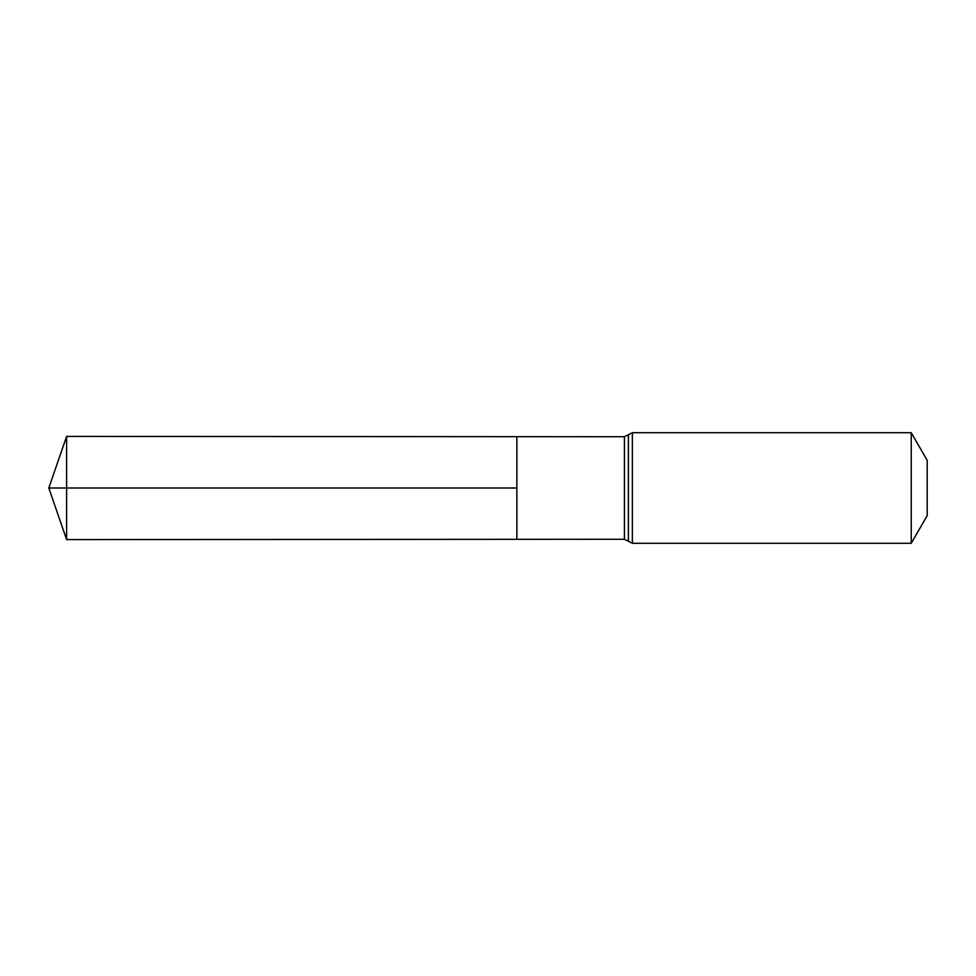 <?xml version="1.0" encoding="UTF-8"?>
<svg xmlns="http://www.w3.org/2000/svg" width="976" height="976" viewBox="0 0 976 976"><rect width="100%" height="100%" fill="white"/><g stroke="black" fill="none" stroke-linecap="round" stroke-linejoin="round"><path stroke-width="1.46" d="M516.865 488L516.865 436.675L66.612 436.406L66.612 539.594L516.865 539.325L516.865 436.675L624.42 436.736L624.42 539.264L516.865 539.325L516.865 488M911.242 432.722L911.242 543.278L927.2 515.645L927.2 460.355L911.242 432.722L632.35 432.722L624.42 436.736M66.612 539.594L48.8 488L516.865 488L66.612 488M911.242 543.278L632.35 543.278L632.35 432.722M632.35 543.278L628.385 541.277L628.385 434.723M628.385 541.277L624.42 539.264M48.8 488L66.612 436.406"/></g></svg>
